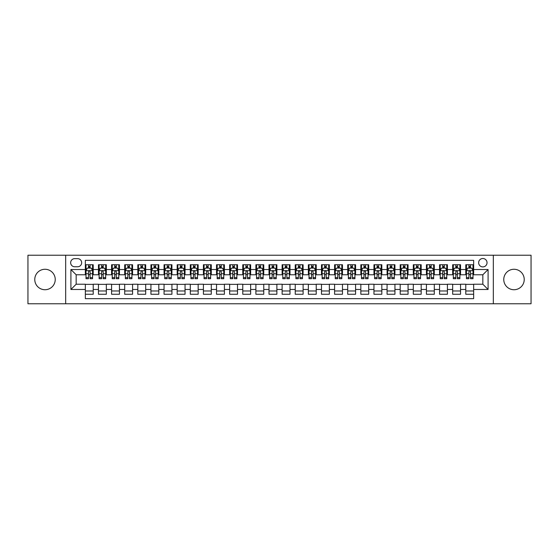 <?xml version="1.0" encoding="UTF-8"?>
<svg xmlns="http://www.w3.org/2000/svg" width="559" height="559" viewBox="0 0 559 559"><rect width="100%" height="100%" fill="white"/><g stroke="black" fill="none" stroke-linecap="round" stroke-linejoin="round"><path stroke-width="0.84" d="M513.994 269.27A10.23 10.23 0 0 0 503.764 279.5A10.23 10.23 0 0 0 513.994 289.73A10.23 10.23 0 0 0 524.23 279.5A10.23 10.23 0 0 0 513.994 269.27M45.006 269.27A10.23 10.23 0 0 0 34.77 279.5A10.23 10.23 0 0 0 45.006 289.73A10.23 10.23 0 0 0 55.236 279.5A10.23 10.23 0 0 0 45.006 269.27M482.836 258.51A4.199 4.199 0 0 0 478.644 262.709A4.199 4.199 0 0 0 482.836 266.909A4.199 4.199 0 0 0 487.036 262.709A4.199 4.199 0 0 0 482.836 258.51M493.331 303.768L531.05 303.768L531.05 255.232L493.331 255.232L493.331 303.768L65.669 303.768L65.669 255.232L27.95 255.232L27.95 303.768L65.669 303.768M473.655 264.742L465.787 264.742L465.787 269.529L460.539 269.529L460.539 274.776L465.787 274.776L465.787 269.529M460.539 269.529L460.539 264.742L452.664 264.742L452.664 269.529L447.417 269.529L447.417 274.776L452.664 274.776L452.664 269.529M447.417 269.529L447.417 264.742L439.549 264.742L439.549 269.529L434.301 269.529L434.301 274.776L439.549 274.776L439.549 269.529M434.301 269.529L434.301 264.742L426.426 264.742L426.426 269.529L421.179 269.529L421.179 274.776L426.426 274.776L426.426 269.529M421.179 269.529L421.179 264.742L413.311 264.742L413.311 269.529L408.063 269.529L408.063 274.776L413.311 274.776L413.311 269.529M408.063 269.529L408.063 264.742L400.188 264.742L400.188 269.529L394.947 269.529L394.947 274.776L400.188 274.776L400.188 269.529M394.947 269.529L394.947 264.742L387.073 264.742L387.073 269.529L381.825 269.529L381.825 274.776L387.073 274.776L387.073 269.529M381.825 269.529L381.825 264.742L373.957 264.742L373.957 269.529L368.709 269.529L368.709 274.776L373.957 274.776L373.957 269.529M368.709 269.529L368.709 264.742L360.834 264.742L360.834 269.529L355.587 269.529L355.587 274.776L360.834 274.776L360.834 269.529M355.587 269.529L355.587 264.742L347.719 264.742L347.719 269.529L342.471 269.529L342.471 274.776L347.719 274.776L347.719 269.529M342.471 269.529L342.471 264.742L334.596 264.742L334.596 269.529L329.349 269.529L329.349 274.776L334.596 274.776L334.596 269.529M329.349 269.529L329.349 264.742L321.481 264.742L321.481 269.529L316.233 269.529L316.233 274.776L321.481 274.776L321.481 269.529M316.233 269.529L316.233 264.742L308.358 264.742L308.358 269.529L303.111 269.529L303.111 274.776L308.358 274.776L308.358 269.529M303.111 269.529L303.111 264.742L295.243 264.742L295.243 269.529L289.995 269.529L289.995 274.776L295.243 274.776L295.243 269.529M289.995 269.529L289.995 264.742L282.12 264.742L282.12 269.529L276.88 269.529L276.88 274.776L282.12 274.776L282.12 269.529M276.88 269.529L276.88 264.742L269.005 264.742L269.005 269.529L263.757 269.529L263.757 274.776L269.005 274.776L269.005 269.529M263.757 269.529L263.757 264.742L255.889 264.742L255.889 269.529L250.642 269.529L250.642 274.776L255.889 274.776L255.889 269.529M250.642 269.529L250.642 264.742L242.767 264.742L242.767 269.529L237.519 269.529L237.519 274.776L242.767 274.776L242.767 269.529M237.519 269.529L237.519 264.742L229.651 264.742L229.651 269.529L224.404 269.529L224.404 274.776L229.651 274.776L229.651 269.529M224.404 269.529L224.404 264.742L216.529 264.742L216.529 269.529L211.281 269.529L211.281 274.776L216.529 274.776L216.529 269.529M211.281 269.529L211.281 264.742L203.413 264.742L203.413 269.529L198.166 269.529L198.166 274.776L203.413 274.776L203.413 269.529M198.166 269.529L198.166 264.742L190.291 264.742L190.291 269.529L185.043 269.529L185.043 274.776L190.291 274.776L190.291 269.529M185.043 269.529L185.043 264.742L177.175 264.742L177.175 269.529L171.927 269.529L171.927 274.776L177.175 274.776L177.175 269.529M171.927 269.529L171.927 264.742L164.053 264.742L164.053 269.529L158.812 269.529L158.812 274.776L164.053 274.776L164.053 269.529M158.812 269.529L158.812 264.742L150.937 264.742L150.937 269.529L145.689 269.529L145.689 274.776L150.937 274.776L150.937 269.529M145.689 269.529L145.689 264.742L137.821 264.742L137.821 269.529L132.574 269.529L132.574 274.776L137.821 274.776L137.821 269.529M132.574 269.529L132.574 264.742L124.699 264.742L124.699 269.529L119.451 269.529L119.451 274.776L124.699 274.776L124.699 269.529M119.451 269.529L119.451 264.742L111.583 264.742L111.583 269.529L106.336 269.529L106.336 274.776L111.583 274.776L111.583 269.529M106.336 269.529L106.336 264.742L98.461 264.742L98.461 274.776L93.213 274.776L93.213 264.742L85.345 264.742M85.345 294.258L93.213 294.258L93.213 284.224L98.461 284.224L98.461 294.258L106.336 294.258L106.336 284.224L111.583 284.224L111.583 289.471L106.336 289.471M111.583 289.471L111.583 294.258L119.451 294.258L119.451 284.224L124.699 284.224L124.699 289.471L119.451 289.471M124.699 289.471L124.699 294.258L132.574 294.258L132.574 284.224L137.821 284.224L137.821 289.471L132.574 289.471M137.821 289.471L137.821 294.258L145.689 294.258L145.689 284.224L150.937 284.224L150.937 289.471L145.689 289.471M150.937 289.471L150.937 294.258L158.812 294.258L158.812 284.224L164.053 284.224L164.053 289.471L158.812 289.471M164.053 289.471L164.053 294.258L171.927 294.258L171.927 284.224L177.175 284.224L177.175 289.471L171.927 289.471M177.175 289.471L177.175 294.258L185.043 294.258L185.043 284.224L190.291 284.224L190.291 289.471L185.043 289.471M190.291 289.471L190.291 294.258L198.166 294.258L198.166 284.224L203.413 284.224L203.413 289.471L198.166 289.471M203.413 289.471L203.413 294.258L211.281 294.258L211.281 284.224L216.529 284.224L216.529 289.471L211.281 289.471M216.529 289.471L216.529 294.258L224.404 294.258L224.404 284.224L229.651 284.224L229.651 289.471L224.404 289.471M229.651 289.471L229.651 294.258L237.519 294.258L237.519 284.224L242.767 284.224L242.767 289.471L237.519 289.471M242.767 289.471L242.767 294.258L250.642 294.258L250.642 284.224L255.889 284.224L255.889 289.471L250.642 289.471M255.889 289.471L255.889 294.258L263.757 294.258L263.757 284.224L269.005 284.224L269.005 289.471L263.757 289.471M269.005 289.471L269.005 294.258L276.88 294.258L276.88 284.224L282.12 284.224L282.12 289.471L276.88 289.471M282.12 289.471L282.12 294.258L289.995 294.258L289.995 284.224L295.243 284.224L295.243 289.471L289.995 289.471M295.243 289.471L295.243 294.258L303.111 294.258L303.111 284.224L308.358 284.224L308.358 289.471L303.111 289.471M308.358 289.471L308.358 294.258L316.233 294.258L316.233 284.224L321.481 284.224L321.481 289.471L316.233 289.471M321.481 289.471L321.481 294.258L329.349 294.258L329.349 284.224L334.596 284.224L334.596 289.471L329.349 289.471M334.596 289.471L334.596 294.258L342.471 294.258L342.471 284.224L347.719 284.224L347.719 289.471L342.471 289.471M347.719 289.471L347.719 294.258L355.587 294.258L355.587 284.224L360.834 284.224L360.834 289.471L355.587 289.471M360.834 289.471L360.834 294.258L368.709 294.258L368.709 284.224L373.957 284.224L373.957 289.471L368.709 289.471M373.957 289.471L373.957 294.258L381.825 294.258L381.825 284.224L387.073 284.224L387.073 289.471L381.825 289.471M387.073 289.471L387.073 294.258L394.947 294.258L394.947 284.224L400.188 284.224L400.188 289.471L394.947 289.471M400.188 289.471L400.188 294.258L408.063 294.258L408.063 284.224L413.311 284.224L413.311 289.471L408.063 289.471M413.311 289.471L413.311 294.258L421.179 294.258L421.179 284.224L426.426 284.224L426.426 289.471L421.179 289.471M426.426 289.471L426.426 294.258L434.301 294.258L434.301 284.224L439.549 284.224L439.549 289.471L434.301 289.471M439.549 289.471L439.549 294.258L447.417 294.258L447.417 284.224L452.664 284.224L452.664 289.471L447.417 289.471M452.664 289.471L452.664 294.258L460.539 294.258L460.539 284.224L465.787 284.224L465.787 289.471L460.539 289.471M74.717 266.776L77.603 266.776A4.067 4.067 0 0 0 81.67 262.709A4.067 4.067 0 0 0 77.603 258.642L74.717 258.642A4.067 4.067 0 0 0 70.651 262.709A4.067 4.067 0 0 0 74.717 266.776M493.331 255.232L65.669 255.232M473.655 269.529L473.655 260.347L85.345 260.347L85.345 274.776L76.164 274.776L76.164 284.224L85.345 284.224L85.345 298.653L473.655 298.653L473.655 284.224L482.836 284.224L482.836 274.776L473.655 274.776L473.655 269.529L488.084 269.529L488.084 289.471L473.655 289.471M85.345 289.471L70.916 289.471L70.916 269.529L85.345 269.529M465.787 289.471L465.787 294.258L473.655 294.258M85.345 268.02L86.002 268.02M88.49 268.02L90.069 268.02M92.556 268.02L93.213 268.02M85.345 274.644L86.002 274.644M88.49 274.644L90.069 274.644M92.556 274.644L93.213 274.644M85.345 284.356L93.213 284.356M85.345 290.98L93.213 290.98M98.461 274.644L99.118 274.644M101.612 274.644L103.184 274.644M105.679 274.644L106.336 274.644M98.461 268.02L99.118 268.02M101.612 268.02L103.184 268.02M105.679 268.02L106.336 268.02M98.461 284.356L106.336 284.356M98.461 290.98L106.336 290.98M111.583 284.356L119.451 284.356M111.583 290.98L119.451 290.98M111.583 268.02L112.24 268.02M114.728 268.02L116.307 268.02M118.794 268.02L119.451 268.02M111.583 274.644L112.24 274.644M114.728 274.644L116.307 274.644M118.794 274.644L119.451 274.644M124.699 284.356L132.574 284.356M124.699 290.98L132.574 290.98M124.699 268.02L125.356 268.02M127.85 268.02L129.422 268.02M131.917 268.02L132.574 268.02M124.699 274.644L125.356 274.644M127.85 274.644L129.422 274.644M131.917 274.644L132.574 274.644M137.821 284.356L145.689 284.356M137.821 290.98L145.689 290.98M137.821 268.02L138.471 268.02M140.966 268.02L142.538 268.02M145.033 268.02L145.689 268.02M137.821 274.644L138.471 274.644M140.966 274.644L142.538 274.644M145.033 274.644L145.689 274.644M150.937 284.356L158.812 284.356M150.937 290.98L158.812 290.98M150.937 268.02L151.594 268.02M154.088 268.02L155.661 268.02M158.155 268.02L158.812 268.02M150.937 274.644L151.594 274.644M154.088 274.644L155.661 274.644M158.155 274.644L158.812 274.644M164.053 284.356L171.927 284.356M164.053 290.98L171.927 290.98M164.053 268.02L164.709 268.02M167.204 268.02L168.776 268.02M171.271 268.02L171.927 268.02M164.053 274.644L164.709 274.644M167.204 274.644L168.776 274.644M171.271 274.644L171.927 274.644M177.175 284.356L185.043 284.356M177.175 290.98L185.043 290.98M177.175 268.02L177.832 268.02M180.326 268.02L181.899 268.02M184.393 268.02L185.043 268.02M177.175 274.644L177.832 274.644M180.326 274.644L181.899 274.644M184.393 274.644L185.043 274.644M190.291 284.356L198.166 284.356M190.291 290.98L198.166 290.98M190.291 268.02L190.947 268.02M193.442 268.02L195.014 268.02M197.509 268.02L198.166 268.02M190.291 274.644L190.947 274.644M193.442 274.644L195.014 274.644M197.509 274.644L198.166 274.644M203.413 284.356L211.281 284.356M203.413 290.98L211.281 290.98M203.413 268.02L204.07 268.02M206.557 268.02L208.137 268.02M210.624 268.02L211.281 268.02M203.413 274.644L204.07 274.644M206.557 274.644L208.137 274.644M210.624 274.644L211.281 274.644M216.529 284.356L224.404 284.356M216.529 290.98L224.404 290.98M216.529 268.02L217.185 268.02M219.68 268.02L221.252 268.02M223.747 268.02L224.404 268.02M216.529 274.644L217.185 274.644M219.68 274.644L221.252 274.644M223.747 274.644L224.404 274.644M229.651 284.356L237.519 284.356M229.651 290.98L237.519 290.98M229.651 268.02L230.308 268.02M232.796 268.02L234.375 268.02M236.862 268.02L237.519 268.02M229.651 274.644L230.308 274.644M232.796 274.644L234.375 274.644M236.862 274.644L237.519 274.644M242.767 284.356L250.642 284.356M242.767 290.98L250.642 290.98M242.767 268.02L243.424 268.02M245.918 268.02L247.49 268.02M249.985 268.02L250.642 268.02M242.767 274.644L243.424 274.644M245.918 274.644L247.49 274.644M249.985 274.644L250.642 274.644M255.889 284.356L263.757 284.356M255.889 290.98L263.757 290.98M255.889 268.02L256.539 268.02M259.034 268.02L260.606 268.02M263.1 268.02L263.757 268.02M255.889 274.644L256.539 274.644M259.034 274.644L260.606 274.644M263.1 274.644L263.757 274.644M269.005 284.356L276.88 284.356M269.005 290.98L276.88 290.98M269.005 268.02L269.662 268.02M272.156 268.02L273.728 268.02M276.223 268.02L276.88 268.02M269.005 274.644L269.662 274.644M272.156 274.644L273.728 274.644M276.223 274.644L276.88 274.644M282.12 284.356L289.995 284.356M282.12 290.98L289.995 290.98M282.12 268.02L282.777 268.02M285.272 268.02L286.844 268.02M289.338 268.02L289.995 268.02M282.12 274.644L282.777 274.644M285.272 274.644L286.844 274.644M289.338 274.644L289.995 274.644M295.243 284.356L303.111 284.356M295.243 290.98L303.111 290.98M295.243 268.02L295.9 268.02M298.394 268.02L299.966 268.02M302.461 268.02L303.111 268.02M295.243 274.644L295.9 274.644M298.394 274.644L299.966 274.644M302.461 274.644L303.111 274.644M308.358 284.356L316.233 284.356M308.358 290.98L316.233 290.98M308.358 268.02L309.015 268.02M311.51 268.02L313.082 268.02M315.576 268.02L316.233 268.02M308.358 274.644L309.015 274.644M311.51 274.644L313.082 274.644M315.576 274.644L316.233 274.644M321.481 284.356L329.349 284.356M321.481 290.98L329.349 290.98M321.481 268.02L322.138 268.02M324.625 268.02L326.204 268.02M328.692 268.02L329.349 268.02M321.481 274.644L322.138 274.644M324.625 274.644L326.204 274.644M328.692 274.644L329.349 274.644M334.596 284.356L342.471 284.356M334.596 290.98L342.471 290.98M334.596 268.02L335.253 268.02M337.748 268.02L339.32 268.02M341.815 268.02L342.471 268.02M334.596 274.644L335.253 274.644M337.748 274.644L339.32 274.644M341.815 274.644L342.471 274.644M347.719 284.356L355.587 284.356M347.719 290.98L355.587 290.98M347.719 268.02L348.376 268.02M350.863 268.02L352.443 268.02M354.93 268.02L355.587 268.02M347.719 274.644L348.376 274.644M350.863 274.644L352.443 274.644M354.93 274.644L355.587 274.644M360.834 284.356L368.709 284.356M360.834 290.98L368.709 290.98M360.834 268.02L361.491 268.02M363.986 268.02L365.558 268.02M368.053 268.02L368.709 268.02M360.834 274.644L361.491 274.644M363.986 274.644L365.558 274.644M368.053 274.644L368.709 274.644M373.957 284.356L381.825 284.356M373.957 290.98L381.825 290.98M373.957 268.02L374.607 268.02M377.101 268.02L378.674 268.02M381.168 268.02L381.825 268.02M373.957 274.644L374.607 274.644M377.101 274.644L378.674 274.644M381.168 274.644L381.825 274.644M387.073 284.356L394.947 284.356M387.073 290.98L394.947 290.98M387.073 268.02L387.729 268.02M390.224 268.02L391.796 268.02M394.291 268.02L394.947 268.02M387.073 274.644L387.729 274.644M390.224 274.644L391.796 274.644M394.291 274.644L394.947 274.644M400.188 284.356L408.063 284.356M400.188 290.98L408.063 290.98M400.188 268.02L400.845 268.02M403.339 268.02L404.912 268.02M407.406 268.02L408.063 268.02M400.188 274.644L400.845 274.644M403.339 274.644L404.912 274.644M407.406 274.644L408.063 274.644M413.311 284.356L421.179 284.356M413.311 290.98L421.179 290.98M413.311 268.02L413.967 268.02M416.462 268.02L418.034 268.02M420.529 268.02L421.179 268.02M413.311 274.644L413.967 274.644M416.462 274.644L418.034 274.644M420.529 274.644L421.179 274.644M426.426 284.356L434.301 284.356M426.426 290.98L434.301 290.98M426.426 268.02L427.083 268.02M429.578 268.02L431.15 268.02M433.644 268.02L434.301 268.02M426.426 274.644L427.083 274.644M429.578 274.644L431.15 274.644M433.644 274.644L434.301 274.644M439.549 284.356L447.417 284.356M439.549 290.98L447.417 290.98M439.549 268.02L440.206 268.02M442.693 268.02L444.272 268.02M446.76 268.02L447.417 268.02M439.549 274.644L440.206 274.644M442.693 274.644L444.272 274.644M446.76 274.644L447.417 274.644M452.664 284.356L460.539 284.356M452.664 290.98L460.539 290.98M452.664 268.02L453.321 268.02M455.816 268.02L457.388 268.02M459.882 268.02L460.539 268.02M452.664 274.644L453.321 274.644M455.816 274.644L457.388 274.644M459.882 274.644L460.539 274.644M465.787 284.356L473.655 284.356M465.787 290.98L473.655 290.98M465.787 268.02L466.444 268.02M468.931 268.02L470.51 268.02M472.998 268.02L473.655 268.02M465.787 274.644L466.444 274.644M468.931 274.644L470.51 274.644M472.998 274.644L473.655 274.644M76.164 274.776L70.916 269.529M76.164 284.224L70.916 289.471M488.084 269.529L482.836 274.776M488.084 289.471L482.836 284.224M90.069 266.447L88.49 266.447M92.556 277.641L90.069 277.641L90.069 278.71L92.556 278.71L92.556 270.71L91.25 268.089L87.309 268.089L86.002 270.71L86.002 278.71L88.49 278.71L88.49 277.641L86.002 277.641M86.002 270.71L86.002 264.742M92.556 270.71L92.556 264.742M88.49 268.089L88.49 264.742M90.069 264.742L90.069 268.089M90.069 277.641L90.069 271.695C89.545 270.682 89.021 270.682 88.49 271.695L88.49 277.641M103.184 266.447L101.612 266.447M105.679 277.641L103.184 277.641L103.184 278.71L105.679 278.71L105.679 270.71L104.365 268.089L100.431 268.089L99.118 270.71L99.118 278.71L101.612 278.71L101.612 277.641L99.118 277.641M99.118 270.71L99.118 264.742M105.679 270.71L105.679 264.742M101.612 268.089L101.612 264.742M103.184 264.742L103.184 268.089M103.184 277.641L103.184 271.695C102.66 270.682 102.136 270.682 101.612 271.695L101.612 277.641M116.307 266.447L114.728 266.447M118.794 277.641L116.307 277.641L116.307 278.71L118.794 278.71L118.794 270.71L117.488 268.089L113.547 268.089L112.24 270.71L112.24 278.71L114.728 278.71L114.728 277.641L112.24 277.641M112.24 270.71L112.24 264.742M118.794 270.71L118.794 264.742M114.728 268.089L114.728 264.742M116.307 264.742L116.307 268.089M116.307 277.641L116.307 271.695C115.783 270.682 115.252 270.682 114.728 271.695L114.728 277.641M129.422 266.447L127.85 266.447M131.917 277.641L129.422 277.641L129.422 278.71L131.917 278.71L131.917 270.71L130.603 268.089L126.669 268.089L125.356 270.71L125.356 278.71L127.85 278.71L127.85 277.641L125.356 277.641M125.356 270.71L125.356 264.742M131.917 270.71L131.917 264.742M127.85 268.089L127.85 264.742M129.422 264.742L129.422 268.089M129.422 277.641L129.422 271.695C128.898 270.682 128.374 270.682 127.85 271.695L127.85 277.641M142.538 266.447L140.966 266.447M145.033 277.641L142.538 277.641L142.538 278.71L145.033 278.71L145.033 270.71L143.719 268.089L139.785 268.089L138.471 270.71L138.471 278.71L140.966 278.71L140.966 277.641L138.471 277.641M138.471 270.71L138.471 264.742M145.033 270.71L145.033 264.742M140.966 268.089L140.966 264.742M142.538 264.742L142.538 268.089M142.538 277.641L142.538 271.695C142.014 270.682 141.49 270.682 140.966 271.695L140.966 277.641M155.661 266.447L154.088 266.447M158.155 277.641L155.661 277.641L155.661 278.71L158.155 278.71L158.155 270.71L156.841 268.089L152.907 268.089L151.594 270.71L151.594 278.71L154.088 278.71L154.088 277.641L151.594 277.641M151.594 270.71L151.594 264.742M158.155 270.71L158.155 264.742M154.088 268.089L154.088 264.742M155.661 264.742L155.661 268.089M155.661 277.641L155.661 271.695C155.136 270.682 154.612 270.682 154.088 271.695L154.088 277.641M168.776 266.447L167.204 266.447M171.271 277.641L168.776 277.641L168.776 278.71L171.271 278.71L171.271 270.71L169.957 268.089L166.023 268.089L164.709 270.71L164.709 278.71L167.204 278.71L167.204 277.641L164.709 277.641M164.709 270.71L164.709 264.742M171.271 270.71L171.271 264.742M167.204 268.089L167.204 264.742M168.776 264.742L168.776 268.089M168.776 277.641L168.776 271.695C168.252 270.682 167.728 270.682 167.204 271.695L167.204 277.641M181.899 266.447L180.326 266.447M184.393 277.641L181.899 277.641L181.899 278.71L184.393 278.71L184.393 270.71L183.079 268.089L179.146 268.089L177.832 270.71L177.832 278.71L180.326 278.71L180.326 277.641L177.832 277.641M177.832 270.71L177.832 264.742M184.393 270.71L184.393 264.742M180.326 268.089L180.326 264.742M181.899 264.742L181.899 268.089M181.899 277.641L181.899 271.695C181.375 270.682 180.85 270.682 180.326 271.695L180.326 277.641M195.014 266.447L193.442 266.447M197.509 277.641L195.014 277.641L195.014 278.71L197.509 278.71L197.509 270.71L196.195 268.089L192.261 268.089L190.947 270.71L190.947 278.71L193.442 278.71L193.442 277.641L190.947 277.641M190.947 270.71L190.947 264.742M197.509 270.71L197.509 264.742M193.442 268.089L193.442 264.742M195.014 264.742L195.014 268.089M195.014 277.641L195.014 271.695C194.49 270.682 193.966 270.682 193.442 271.695L193.442 277.641M208.137 266.447L206.557 266.447M210.624 277.641L208.137 277.641L208.137 278.71L210.624 278.71L210.624 270.71L209.318 268.089L205.377 268.089L204.07 270.71L204.07 278.71L206.557 278.71L206.557 277.641L204.07 277.641M204.07 270.71L204.07 264.742M210.624 270.71L210.624 264.742M206.557 268.089L206.557 264.742M208.137 264.742L208.137 268.089M208.137 277.641L208.137 271.695C207.613 270.682 207.089 270.682 206.557 271.695L206.557 277.641M221.252 266.447L219.68 266.447M223.747 277.641L221.252 277.641L221.252 278.71L223.747 278.71L223.747 270.71L222.433 268.089L218.499 268.089L217.185 270.71L217.185 278.71L219.68 278.71L219.68 277.641L217.185 277.641M217.185 270.71L217.185 264.742M223.747 270.71L223.747 264.742M219.68 268.089L219.68 264.742M221.252 264.742L221.252 268.089M221.252 277.641L221.252 271.695C220.728 270.682 220.204 270.682 219.68 271.695L219.68 277.641M234.375 266.447L232.796 266.447M236.862 277.641L234.375 277.641L234.375 278.71L236.862 278.71L236.862 270.71L235.556 268.089L231.615 268.089L230.308 270.71L230.308 278.71L232.796 278.71L232.796 277.641L230.308 277.641M230.308 270.71L230.308 264.742M236.862 270.71L236.862 264.742M232.796 268.089L232.796 264.742M234.375 264.742L234.375 268.089M234.375 277.641L234.375 271.695C233.851 270.682 233.32 270.682 232.796 271.695L232.796 277.641M247.49 266.447L245.918 266.447M249.985 277.641L247.49 277.641L247.49 278.71L249.985 278.71L249.985 270.71L248.671 268.089L244.737 268.089L243.424 270.71L243.424 278.71L245.918 278.71L245.918 277.641L243.424 277.641M243.424 270.71L243.424 264.742M249.985 270.71L249.985 264.742M245.918 268.089L245.918 264.742M247.49 264.742L247.49 268.089M247.49 277.641L247.49 271.695C246.966 270.682 246.442 270.682 245.918 271.695L245.918 277.641M260.606 266.447L259.034 266.447M263.1 277.641L260.606 277.641L260.606 278.71L263.1 278.71L263.1 270.71L261.787 268.089L257.853 268.089L256.539 270.71L256.539 278.71L259.034 278.71L259.034 277.641L256.539 277.641M256.539 270.71L256.539 264.742M263.1 270.71L263.1 264.742M259.034 268.089L259.034 264.742M260.606 264.742L260.606 268.089M260.606 277.641L260.606 271.695C260.082 270.682 259.558 270.682 259.034 271.695L259.034 277.641M273.728 266.447L272.156 266.447M276.223 277.641L273.728 277.641L273.728 278.71L276.223 278.71L276.223 270.71L274.909 268.089L270.975 268.089L269.662 270.71L269.662 278.71L272.156 278.71L272.156 277.641L269.662 277.641M269.662 270.71L269.662 264.742M276.223 270.71L276.223 264.742M272.156 268.089L272.156 264.742M273.728 264.742L273.728 268.089M273.728 277.641L273.728 271.695C273.204 270.682 272.68 270.682 272.156 271.695L272.156 277.641M286.844 266.447L285.272 266.447M289.338 277.641L286.844 277.641L286.844 278.71L289.338 278.71L289.338 270.71L288.025 268.089L284.091 268.089L282.777 270.71L282.777 278.71L285.272 278.71L285.272 277.641L282.777 277.641M282.777 270.71L282.777 264.742M289.338 270.71L289.338 264.742M285.272 268.089L285.272 264.742M286.844 264.742L286.844 268.089M286.844 277.641L286.844 271.695C286.32 270.682 285.796 270.682 285.272 271.695L285.272 277.641M299.966 266.447L298.394 266.447M302.461 277.641L299.966 277.641L299.966 278.71L302.461 278.71L302.461 270.71L301.147 268.089L297.213 268.089L295.9 270.71L295.9 278.71L298.394 278.71L298.394 277.641L295.9 277.641M295.9 270.71L295.9 264.742M302.461 270.71L302.461 264.742M298.394 268.089L298.394 264.742M299.966 264.742L299.966 268.089M299.966 277.641L299.966 271.695C299.442 270.682 298.918 270.682 298.394 271.695L298.394 277.641M313.082 266.447L311.51 266.447M315.576 277.641L313.082 277.641L313.082 278.71L315.576 278.71L315.576 270.71L314.263 268.089L310.329 268.089L309.015 270.71L309.015 278.71L311.51 278.71L311.51 277.641L309.015 277.641M309.015 270.71L309.015 264.742M315.576 270.71L315.576 264.742M311.51 268.089L311.51 264.742M313.082 264.742L313.082 268.089M313.082 277.641L313.082 271.695C312.558 270.682 312.034 270.682 311.51 271.695L311.51 277.641M326.204 266.447L324.625 266.447M328.692 277.641L326.204 277.641L326.204 278.71L328.692 278.71L328.692 270.71L327.385 268.089L323.444 268.089L322.138 270.71L322.138 278.71L324.625 278.71L324.625 277.641L322.138 277.641M322.138 270.71L322.138 264.742M328.692 270.71L328.692 264.742M324.625 268.089L324.625 264.742M326.204 264.742L326.204 268.089M326.204 277.641L326.204 271.695C325.68 270.682 325.156 270.682 324.625 271.695L324.625 277.641M339.32 266.447L337.748 266.447M341.815 277.641L339.32 277.641L339.32 278.71L341.815 278.71L341.815 270.71L340.501 268.089L336.567 268.089L335.253 270.71L335.253 278.71L337.748 278.71L337.748 277.641L335.253 277.641M335.253 270.71L335.253 264.742M341.815 270.71L341.815 264.742M337.748 268.089L337.748 264.742M339.32 264.742L339.32 268.089M339.32 277.641L339.32 271.695C338.796 270.682 338.272 270.682 337.748 271.695L337.748 277.641M352.443 266.447L350.863 266.447M354.93 277.641L352.443 277.641L352.443 278.71L354.93 278.71L354.93 270.71L353.623 268.089L349.682 268.089L348.376 270.71L348.376 278.71L350.863 278.71L350.863 277.641L348.376 277.641M348.376 270.71L348.376 264.742M354.93 270.71L354.93 264.742M350.863 268.089L350.863 264.742M352.443 264.742L352.443 268.089M352.443 277.641L352.443 271.695C351.918 270.682 351.387 270.682 350.863 271.695L350.863 277.641M365.558 266.447L363.986 266.447M368.053 277.641L365.558 277.641L365.558 278.71L368.053 278.71L368.053 270.71L366.739 268.089L362.805 268.089L361.491 270.71L361.491 278.71L363.986 278.71L363.986 277.641L361.491 277.641M361.491 270.71L361.491 264.742M368.053 270.71L368.053 264.742M363.986 268.089L363.986 264.742M365.558 264.742L365.558 268.089M365.558 277.641L365.558 271.695C365.034 270.682 364.51 270.682 363.986 271.695L363.986 277.641M378.674 266.447L377.101 266.447M381.168 277.641L378.674 277.641L378.674 278.71L381.168 278.71L381.168 270.71L379.854 268.089L375.921 268.089L374.607 270.71L374.607 278.71L377.101 278.71L377.101 277.641L374.607 277.641M374.607 270.71L374.607 264.742M381.168 270.71L381.168 264.742M377.101 268.089L377.101 264.742M378.674 264.742L378.674 268.089M378.674 277.641L378.674 271.695C378.15 270.682 377.625 270.682 377.101 271.695L377.101 277.641M391.796 266.447L390.224 266.447M394.291 277.641L391.796 277.641L391.796 278.71L394.291 278.71L394.291 270.71L392.977 268.089L389.043 268.089L387.729 270.71L387.729 278.71L390.224 278.71L390.224 277.641L387.729 277.641M387.729 270.71L387.729 264.742M394.291 270.71L394.291 264.742M390.224 268.089L390.224 264.742M391.796 264.742L391.796 268.089M391.796 277.641L391.796 271.695C391.272 270.682 390.748 270.682 390.224 271.695L390.224 277.641M404.912 266.447L403.339 266.447M407.406 277.641L404.912 277.641L404.912 278.71L407.406 278.71L407.406 270.71L406.093 268.089L402.159 268.089L400.845 270.71L400.845 278.71L403.339 278.71L403.339 277.641L400.845 277.641M400.845 270.71L400.845 264.742M407.406 270.71L407.406 264.742M403.339 268.089L403.339 264.742M404.912 264.742L404.912 268.089M404.912 277.641L404.912 271.695C404.388 270.682 403.864 270.682 403.339 271.695L403.339 277.641M418.034 266.447L416.462 266.447M420.529 277.641L418.034 277.641L418.034 278.71L420.529 278.71L420.529 270.71L419.215 268.089L415.281 268.089L413.967 270.71L413.967 278.71L416.462 278.71L416.462 277.641L413.967 277.641M413.967 270.71L413.967 264.742M420.529 270.71L420.529 264.742M416.462 268.089L416.462 264.742M418.034 264.742L418.034 268.089M418.034 277.641L418.034 271.695C417.51 270.682 416.986 270.682 416.462 271.695L416.462 277.641M431.15 266.447L429.578 266.447M433.644 277.641L431.15 277.641L431.15 278.71L433.644 278.71L433.644 270.71L432.331 268.089L428.397 268.089L427.083 270.71L427.083 278.71L429.578 278.71L429.578 277.641L427.083 277.641M427.083 270.71L427.083 264.742M433.644 270.71L433.644 264.742M429.578 268.089L429.578 264.742M431.15 264.742L431.15 268.089M431.15 277.641L431.15 271.695C430.626 270.682 430.102 270.682 429.578 271.695L429.578 277.641M444.272 266.447L442.693 266.447M446.76 277.641L444.272 277.641L444.272 278.71L446.76 278.71L446.76 270.71L445.453 268.089L441.512 268.089L440.206 270.71L440.206 278.71L442.693 278.71L442.693 277.641L440.206 277.641M440.206 270.71L440.206 264.742M446.76 270.71L446.76 264.742M442.693 268.089L442.693 264.742M444.272 264.742L444.272 268.089M444.272 277.641L444.272 271.695C443.748 270.682 443.224 270.682 442.693 271.695L442.693 277.641M457.388 266.447L455.816 266.447M459.882 277.641L457.388 277.641L457.388 278.71L459.882 278.71L459.882 270.71L458.569 268.089L454.635 268.089L453.321 270.71L453.321 278.71L455.816 278.71L455.816 277.641L453.321 277.641M453.321 270.71L453.321 264.742M459.882 270.71L459.882 264.742M455.816 268.089L455.816 264.742M457.388 264.742L457.388 268.089M457.388 277.641L457.388 271.695C456.864 270.682 456.34 270.682 455.816 271.695L455.816 277.641M470.51 266.447L468.931 266.447M472.998 277.641L470.51 277.641L470.51 278.71L472.998 278.71L472.998 270.71L471.691 268.089L467.75 268.089L466.444 270.71L466.444 278.71L468.931 278.71L468.931 277.641L466.444 277.641M466.444 270.71L466.444 264.742M472.998 270.71L472.998 264.742M468.931 268.089L468.931 264.742M470.51 264.742L470.51 268.089M470.51 277.641L470.51 271.695C469.986 270.682 469.455 270.682 468.931 271.695L468.931 277.641M98.461 289.471L93.213 289.471M98.461 269.529L93.213 269.529M92.528 270.647L86.03 270.647M86.002 268.809L86.952 268.809M91.606 268.809L92.556 268.809M88.49 273.749L86.002 273.749M92.556 273.749L90.069 273.749M90.069 267.279L88.49 267.279M105.644 270.647L99.153 270.647M99.118 268.809L100.068 268.809M104.729 268.809L105.679 268.809M101.612 273.749L99.118 273.749M105.679 273.749L103.184 273.749M103.184 267.279L101.612 267.279M118.767 270.647L112.268 270.647M112.24 268.809L113.191 268.809M117.844 268.809L118.794 268.809M114.728 273.749L112.24 273.749M118.794 273.749L116.307 273.749M116.307 267.279L114.728 267.279M131.882 270.647L125.391 270.647M125.356 268.809L126.306 268.809M130.967 268.809L131.917 268.809M127.85 273.749L125.356 273.749M131.917 273.749L129.422 273.749M129.422 267.279L127.85 267.279M144.998 270.647L138.506 270.647M138.471 268.809L139.429 268.809M144.082 268.809L145.033 268.809M140.966 273.749L138.471 273.749M145.033 273.749L142.538 273.749M142.538 267.279L140.966 267.279M158.12 270.647L151.629 270.647M151.594 268.809L152.544 268.809M157.205 268.809L158.155 268.809M154.088 273.749L151.594 273.749M158.155 273.749L155.661 273.749M155.661 267.279L154.088 267.279M171.236 270.647L164.744 270.647M164.709 268.809L165.66 268.809M170.32 268.809L171.271 268.809M167.204 273.749L164.709 273.749M171.271 273.749L168.776 273.749M168.776 267.279L167.204 267.279M184.358 270.647L177.86 270.647M177.832 268.809L178.782 268.809M183.436 268.809L184.393 268.809M180.326 273.749L177.832 273.749M184.393 273.749L181.899 273.749M181.899 267.279L180.326 267.279M197.474 270.647L190.982 270.647M190.947 268.809L191.898 268.809M196.558 268.809L197.509 268.809M193.442 273.749L190.947 273.749M197.509 273.749L195.014 273.749M195.014 267.279L193.442 267.279M210.596 270.647L204.098 270.647M204.07 268.809L205.02 268.809M209.674 268.809L210.624 268.809M206.557 273.749L204.07 273.749M210.624 273.749L208.137 273.749M208.137 267.279L206.557 267.279M223.712 270.647L217.22 270.647M217.185 268.809L218.136 268.809M222.796 268.809L223.747 268.809M219.68 273.749L217.185 273.749M223.747 273.749L221.252 273.749M221.252 267.279L219.68 267.279M236.834 270.647L230.336 270.647M230.308 268.809L231.258 268.809M235.912 268.809L236.862 268.809M232.796 273.749L230.308 273.749M236.862 273.749L234.375 273.749M234.375 267.279L232.796 267.279M249.95 270.647L243.458 270.647M243.424 268.809L244.374 268.809M249.034 268.809L249.985 268.809M245.918 273.749L243.424 273.749M249.985 273.749L247.49 273.749M247.49 267.279L245.918 267.279M263.072 270.647L256.574 270.647M256.539 268.809L257.496 268.809M262.15 268.809L263.1 268.809M259.034 273.749L256.539 273.749M263.1 273.749L260.606 273.749M260.606 267.279L259.034 267.279M276.188 270.647L269.697 270.647M269.662 268.809L270.612 268.809M275.273 268.809L276.223 268.809M272.156 273.749L269.662 273.749M276.223 273.749L273.728 273.749M273.728 267.279L272.156 267.279M289.303 270.647L282.812 270.647M282.777 268.809L283.727 268.809M288.388 268.809L289.338 268.809M285.272 273.749L282.777 273.749M289.338 273.749L286.844 273.749M286.844 267.279L285.272 267.279M302.426 270.647L295.928 270.647M295.9 268.809L296.85 268.809M301.504 268.809L302.461 268.809M298.394 273.749L295.9 273.749M302.461 273.749L299.966 273.749M299.966 267.279L298.394 267.279M315.542 270.647L309.05 270.647M309.015 268.809L309.966 268.809M314.626 268.809L315.576 268.809M311.51 273.749L309.015 273.749M315.576 273.749L313.082 273.749M313.082 267.279L311.51 267.279M328.664 270.647L322.166 270.647M322.138 268.809L323.088 268.809M327.742 268.809L328.692 268.809M324.625 273.749L322.138 273.749M328.692 273.749L326.204 273.749M326.204 267.279L324.625 267.279M341.78 270.647L335.288 270.647M335.253 268.809L336.204 268.809M340.864 268.809L341.815 268.809M337.748 273.749L335.253 273.749M341.815 273.749L339.32 273.749M339.32 267.279L337.748 267.279M354.902 270.647L348.404 270.647M348.376 268.809L349.326 268.809M353.98 268.809L354.93 268.809M350.863 273.749L348.376 273.749M354.93 273.749L352.443 273.749M352.443 267.279L350.863 267.279M368.018 270.647L361.526 270.647M361.491 268.809L362.442 268.809M367.102 268.809L368.053 268.809M363.986 273.749L361.491 273.749M368.053 273.749L365.558 273.749M365.558 267.279L363.986 267.279M381.14 270.647L374.642 270.647M374.607 268.809L375.564 268.809M380.218 268.809L381.168 268.809M377.101 273.749L374.607 273.749M381.168 273.749L378.674 273.749M378.674 267.279L377.101 267.279M394.256 270.647L387.764 270.647M387.729 268.809L388.68 268.809M393.34 268.809L394.291 268.809M390.224 273.749L387.729 273.749M394.291 273.749L391.796 273.749M391.796 267.279L390.224 267.279M407.371 270.647L400.88 270.647M400.845 268.809L401.795 268.809M406.456 268.809L407.406 268.809M403.339 273.749L400.845 273.749M407.406 273.749L404.912 273.749M404.912 267.279L403.339 267.279M420.494 270.647L414.002 270.647M413.967 268.809L414.918 268.809M419.571 268.809L420.529 268.809M416.462 273.749L413.967 273.749M420.529 273.749L418.034 273.749M418.034 267.279L416.462 267.279M433.609 270.647L427.118 270.647M427.083 268.809L428.033 268.809M432.694 268.809L433.644 268.809M429.578 273.749L427.083 273.749M433.644 273.749L431.15 273.749M431.15 267.279L429.578 267.279M446.732 270.647L440.233 270.647M440.206 268.809L441.156 268.809M445.809 268.809L446.76 268.809M442.693 273.749L440.206 273.749M446.76 273.749L444.272 273.749M444.272 267.279L442.693 267.279M459.847 270.647L453.356 270.647M453.321 268.809L454.271 268.809M458.932 268.809L459.882 268.809M455.816 273.749L453.321 273.749M459.882 273.749L457.388 273.749M457.388 267.279L455.816 267.279M472.97 270.647L466.472 270.647M466.444 268.809L467.394 268.809M472.048 268.809L472.998 268.809M468.931 273.749L466.444 273.749M472.998 273.749L470.51 273.749M470.51 267.279L468.931 267.279"/></g></svg>
